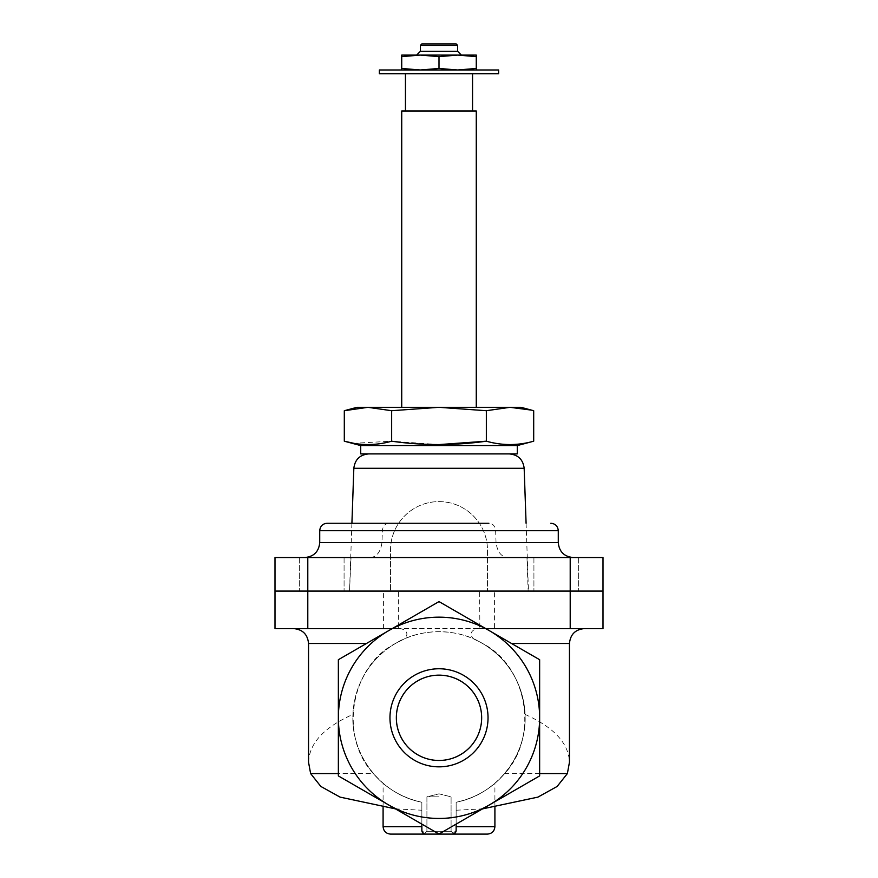 <?xml version="1.0" encoding="UTF-8"?>
<svg xmlns="http://www.w3.org/2000/svg" width="878" height="878" viewBox="0 0 878 878"><rect width="100%" height="100%" fill="white"/><g stroke="black" fill="none" stroke-linecap="round" stroke-linejoin="round"><path stroke-width="0.66" stroke-dasharray="4.39 3.29" d="M479.629 627.101L479.333 624.884L539.641 659.707L485.753 628.593L481.418 628.593C474.032 627.649 467.063 633.038 473.922 639.063A86.143 86.143 0 0 1 456.143 802.229L456.143 824.113L456.143 802.229C479.004 797.882 494.698 783.516 494.907 783.341C494.775 783.461 478.916 797.926 456.143 802.229C479.004 797.882 494.698 783.516 494.907 783.341C494.775 783.461 478.916 797.926 456.143 802.229L456.143 810.229L456.143 802.229A86.143 86.143 0 0 0 510.557 669.848A86.143 86.143 0 0 0 367.443 669.848A86.143 86.143 0 0 0 421.857 802.229A86.143 86.143 0 0 1 404.078 639.063C410.948 633.016 403.935 627.649 396.582 628.593L392.246 628.593L338.359 659.707L398.667 624.884L398.14 628.593L479.86 628.593L479.629 591.081L570.206 591.081L390.545 591.081L390.545 550.078A48.455 48.455 0 0 1 439 501.623A48.455 48.455 0 0 1 487.455 550.078L487.455 591.081L487.455 550.078C487.674 523.573 465.439 501.437 439.066 501.623C412.55 501.415 390.337 523.529 390.545 550.078L390.545 591.081L349.543 591.081L351.035 557.53L275.001 557.53L275.001 628.593L307.794 628.593L307.794 591.081L275.001 591.081L479.629 591.081M485.753 628.593L439 601.595L388.68 630.645A100.641 100.641 0 0 1 489.32 630.645L539.641 659.707L539.641 775.911L539.641 659.707L539.641 775.911L439 834.012L421.857 824.113L421.857 802.229C399.029 797.904 383.236 783.461 383.093 783.341C383.269 783.516 399.172 797.959 421.857 802.229C399.029 797.904 383.236 783.461 383.093 783.341C383.269 783.516 399.172 797.959 421.857 802.229C381.502 794.689 350.662 755.409 352.923 714.418C355.447 682.81 369.616 659.169 395.418 643.497L404.078 639.063M395.473 808.879L421.857 810.229L421.857 802.229L421.857 830.368L421.857 824.113L338.359 775.911L338.359 659.707L338.359 775.911L338.359 659.707L388.68 630.645A100.641 100.641 0 0 0 388.68 804.961L439 834.012L456.143 824.113L456.143 830.368A3.731 3.731 0 0 1 452.422 834.1C454.156 833.859 454.156 833.859 452.422 834.1C454.156 833.859 454.156 833.859 452.422 834.1C454.156 833.859 454.156 833.859 452.422 834.1C454.156 833.859 454.156 833.859 452.422 834.1L456.143 830.368L452.422 834.1L425.578 834.1C423.844 833.859 423.844 833.859 425.578 834.1C423.844 833.859 423.844 833.859 425.578 834.1L421.857 830.368L425.578 834.1A3.731 3.731 0 0 1 421.857 830.368L421.857 802.229L421.857 824.113L338.359 775.911L388.68 804.961A100.641 100.641 0 0 0 489.32 804.961L456.143 824.113M487.455 834.1L390.545 834.1M425.578 834.1C423.844 833.859 423.844 833.859 425.578 834.1M539.641 773.573L504.663 773.573C539.487 736.51 527.096 665.743 482.582 643.497C457.625 627.869 420.353 627.869 395.418 643.497C350.915 665.809 338.491 736.302 373.337 773.573L338.359 773.573M473.922 639.063L482.582 643.497C508.395 659.137 522.564 682.777 525.077 714.418C527.338 755.409 496.498 794.689 456.143 802.229L456.143 826.648L456.143 802.229C475.777 797.926 491.943 788.378 504.663 773.573M456.143 830.368L456.143 826.648L456.143 830.368M421.857 810.229L421.857 802.229C402.234 797.937 386.057 788.378 373.337 773.573M456.143 810.229L482.527 808.879M525.077 714.418C553.886 727.258 568.681 743.205 569.46 762.236M308.54 762.236C309.319 743.205 324.114 727.258 352.923 714.418M421.857 824.113L439 834.012L489.32 804.961A100.641 100.641 0 0 0 489.32 630.645L439 601.595L392.246 628.593M479.333 624.884L439 601.595L398.667 624.884M488.036 717.809A49.036 49.036 0 0 0 414.482 675.336A49.036 49.036 0 0 0 414.482 760.282A49.036 49.036 0 0 0 488.036 717.809M396.582 628.593L481.418 628.593M481.66 717.809A42.66 42.66 0 0 0 417.676 680.867A42.66 42.66 0 0 0 417.676 754.751A42.66 42.66 0 0 0 481.66 717.809A42.66 42.66 0 0 0 417.676 680.867A42.66 42.66 0 0 0 417.676 754.751A42.66 42.66 0 0 0 481.66 717.809A42.66 42.66 0 0 0 417.676 680.867A42.66 42.66 0 0 0 417.676 754.751A42.66 42.66 0 0 0 481.66 717.809M428.124 831.279L451.083 831.279L428.124 831.279M439 796.829L426.917 796.829L439 796.829M449.876 831.279L426.917 831.279L449.876 831.279M396.132 717.809A42.868 42.868 0 0 1 460.434 680.68A42.868 42.868 0 0 1 460.434 754.926A42.868 42.868 0 0 1 396.132 717.809A42.868 42.868 0 0 1 460.434 680.68A42.868 42.868 0 0 1 460.434 754.926A42.868 42.868 0 0 1 396.132 717.809M479.86 628.593L494.413 628.593L494.413 591.081M307.794 628.593L398.14 628.593M351.035 557.53L602.999 557.53L602.999 628.593L494.413 628.593M602.999 591.081L570.206 591.081L602.999 591.081M476.271 69.988L457.636 69.988L476.271 69.988L476.271 68.451L457.636 69.988L439 68.451L420.364 69.988L401.729 68.451L401.729 69.988L420.364 69.988L401.729 69.988M457.636 69.988L420.364 69.988L457.636 69.988M391.654 410.717L439 407.315L367.981 407.315L391.654 410.717L391.654 441.195L353.779 443.302M439 407.315L486.346 410.717L510.019 407.315L439 407.315M521.005 407.315L510.019 407.315L531.267 410.092M349.049 409.554L367.981 407.315L356.995 407.315M476.271 407.315L401.729 407.315L476.271 407.315M476.271 110.99L401.729 110.99M472.551 110.99L405.449 110.99L472.551 110.99M472.551 73.719L405.449 73.719L472.551 73.719M498.638 73.719L379.362 73.719M498.638 69.988L379.362 69.988M439 444.586L391.654 441.195M533.692 441.195C517.91 445.662 502.128 445.662 486.346 441.195L486.346 410.717M321.71 557.53L344.077 557.53L321.71 557.53M321.71 591.081L344.077 591.081L321.71 591.081M556.29 557.53L533.923 557.53L556.29 557.53M556.29 591.081L533.923 591.081L556.29 591.081M370.714 557.53C376.881 556.707 380.635 551.735 381.963 542.626L382.358 530.696C382.951 525.977 385.201 523.497 389.108 523.233L488.892 523.233C492.788 523.486 495.038 525.966 495.642 530.696L496.037 542.626C497.354 551.724 501.108 556.696 507.286 557.53M389.108 523.233L327.176 523.233M349.85 591.081L307.794 591.081L307.794 557.53M526.965 557.53L528.15 591.081M351.913 523.233L349.543 591.081M368.727 453.904L509.273 453.904L368.727 453.904M517.274 453.904L360.726 453.904M517.274 445.585L360.726 445.585M420.364 55.084L401.729 55.084L401.729 56.631L420.364 55.084L439 56.631L457.636 55.084L476.271 56.631L476.271 55.084L420.364 55.084L457.636 55.084M401.729 68.451L401.729 56.631M439 68.451L439 56.631M476.271 68.451L476.271 56.631M456.143 43.9L421.857 43.9M457.636 45.393L420.364 45.393M457.636 51.352L420.364 51.352M461.367 55.084L416.633 55.084M308.54 643.497L366.422 643.497M511.578 643.497L569.46 643.497M421.857 826.648L383.093 826.648M494.907 826.648L456.143 826.648M383.587 628.593L383.587 591.081M398.371 627.101L398.371 591.081M570.206 628.593L570.206 557.53M382.358 530.696L319.724 530.696M558.276 530.696L495.642 530.696M381.963 542.626L319.724 542.626M558.276 542.626L496.037 542.626M353.834 468.303L524.166 468.303M383.093 807.562L383.093 783.341M494.907 807.562L494.907 783.341M426.917 831.279L424.315 833.88L426.917 831.279L426.917 796.829L439 793.844L451.083 796.829L451.083 831.279L453.685 833.88L451.083 831.279L451.083 796.829L439 793.844L426.917 796.829L426.917 831.279M299.354 557.53L299.354 591.081L299.354 557.53M344.077 557.53L344.077 591.081L344.077 557.53M533.923 557.53L533.923 591.081L533.923 557.53M578.646 557.53L578.646 591.081L578.646 557.53M526.087 523.233L528.457 591.081"/><path stroke-width="1.32" d="M456.143 824.113L456.143 830.368A3.731 3.731 0 0 1 452.422 834.1L487.455 834.1C491.987 833.661 494.468 831.17 494.907 826.648L494.907 807.562M421.857 826.648L383.093 826.648C383.532 831.17 386.013 833.661 390.545 834.1L425.578 834.1C423.844 833.859 423.844 833.859 425.578 834.1A3.731 3.731 0 0 1 421.857 830.368L421.857 824.113M452.422 834.1L425.578 834.1L452.422 834.1M338.359 773.573L310.625 773.573L320.821 786.425L340.071 797.114L395.473 808.879M482.527 808.879L537.907 797.125L557.135 786.458L567.375 773.573L539.641 773.573M511.578 643.497L569.46 643.497L569.46 762.236L567.375 773.573M310.625 773.573L308.54 762.236L308.54 643.497C307.662 634.443 302.69 629.471 293.636 628.593M388.68 804.961L439 834.012L539.641 775.911L539.641 659.707L439 601.595L338.359 659.707L338.359 775.911L388.68 804.961A100.641 100.641 0 0 1 388.68 630.645A100.641 100.641 0 0 1 539.641 717.809A100.641 100.641 0 0 1 388.68 804.961M389.964 717.809A49.036 49.036 0 0 1 439 668.762A49.036 49.036 0 0 1 488.036 717.809A49.036 49.036 0 0 1 439 766.845A49.036 49.036 0 0 1 389.964 717.809M481.66 717.809A42.66 42.66 0 0 0 417.676 680.867A42.66 42.66 0 0 0 417.676 754.751A42.66 42.66 0 0 0 481.66 717.809M485.753 628.593L602.999 628.593L602.999 591.081L570.206 591.081L602.999 591.081L602.999 557.53L570.206 557.53L570.206 591.081L307.794 591.081L570.206 591.081L570.206 628.593M570.206 557.53L275.001 557.53L275.001 628.593L392.246 628.593M275.001 591.081L307.794 591.081L275.001 591.081M401.729 69.988L401.729 68.451L420.364 69.988L439 68.451L457.636 69.988L476.271 68.451L476.271 69.988M531.267 410.092L510.019 407.315L521.005 407.315L533.692 410.717L533.692 441.195C517.91 445.662 502.128 445.662 486.346 441.195L439 444.586M510.019 407.315L486.346 410.717L439 407.315L510.019 407.315M439 407.315L391.654 410.717L367.981 407.315L439 407.315M353.779 443.302L344.308 441.195L344.308 410.717L356.995 407.315L367.981 407.315L344.308 410.717L349.049 409.554M401.729 407.315L401.729 110.99L476.271 110.99L476.271 407.315M472.551 110.99L472.551 73.719M379.362 73.719L498.638 73.719L498.638 69.988L379.362 69.988L379.362 73.719M360.726 445.585L517.274 445.585L517.274 453.904L360.726 453.904L360.726 445.585L344.308 441.195C360.09 445.662 375.872 445.662 391.654 441.195C422.823 445.662 454.376 445.662 486.346 441.195L486.346 410.717M391.654 441.195L391.654 410.717M319.724 530.696L558.276 530.696L558.276 542.626L319.724 542.626L319.724 530.696C320.163 526.163 322.654 523.683 327.176 523.233L488.892 523.233M368.727 453.904C359.914 454.716 354.953 459.512 353.834 468.303L351.913 523.233M517.274 445.585L533.692 441.195M439 68.451L439 56.631L420.364 55.084L401.729 56.631L401.729 55.084L457.636 55.084L439 56.631M401.729 68.451L401.729 56.631M457.636 55.084L476.271 55.084L476.271 56.631L457.636 55.084L461.367 55.084L457.636 51.352L457.636 45.393L456.143 43.9L421.857 43.9L420.364 45.393L457.636 45.393M476.271 68.451L476.271 56.631M420.364 45.393L420.364 51.352L457.636 51.352M420.364 51.352L416.633 55.084L420.364 55.084M366.422 643.497L308.54 643.497M456.143 826.648L494.907 826.648M307.794 628.593L307.794 557.53M526.087 523.233L524.166 468.303L353.834 468.303M569.46 643.497C570.338 634.443 575.309 629.471 584.364 628.593M383.093 826.648L383.093 807.562M405.449 110.99L405.449 73.719M558.276 530.696C557.837 526.163 555.346 523.683 550.824 523.233M319.724 542.626C318.846 551.68 313.874 556.641 304.82 557.53M558.276 542.626C559.154 551.68 564.126 556.641 573.18 557.53M524.166 468.303C523.047 459.523 518.086 454.716 509.273 453.904"/></g></svg>
